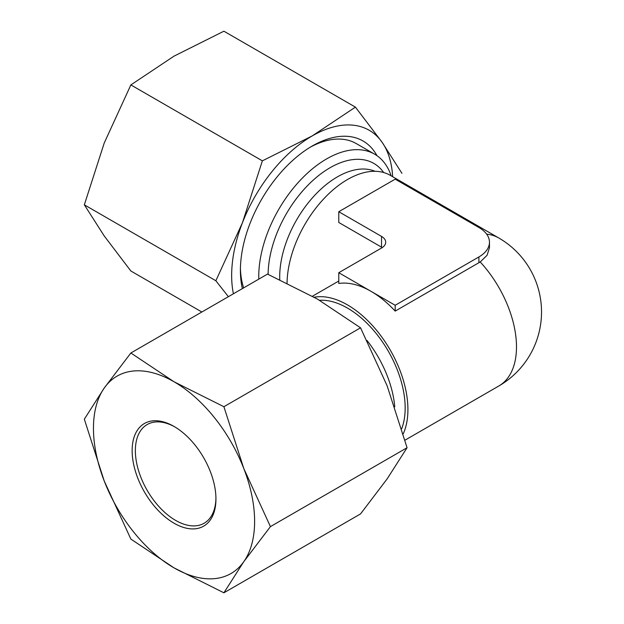 <?xml version="1.0" encoding="UTF-8"?>
<svg xmlns="http://www.w3.org/2000/svg" width="624" height="624" viewBox="0 0 624 624"><rect width="100%" height="100%" fill="white"/><g stroke="black" fill="none" stroke-linecap="round" stroke-linejoin="round"><path stroke-width="0.94" d="M287.056 283.101A85.465 49.343 -60 0 1 324.8 197.73A85.465 49.343 -60 0 1 390.218 175.297L498.794 237.986A85.465 49.343 120 0 0 486.65 234.156M381.529 247.159L338.777 222.472L338.777 211.723L381.529 236.402L381.529 247.159M223.899 592.8L174.041 567.871L130.861 539.081L104.255 481.057L84.334 419.18L104.255 388.011L130.861 352.997L174.041 381.779A113.958 65.793 -120 0 0 104.255 388.011A113.958 65.793 -120 0 0 104.255 481.057A113.958 65.793 -120 0 0 174.041 567.871A113.958 65.793 -120 0 0 243.82 561.639A113.958 65.793 -120 0 0 243.82 468.593A113.958 65.793 -120 0 0 174.041 381.779L223.899 406.715L243.82 468.593L270.426 526.617L243.82 561.639L223.899 592.8L360.547 513.911L387.145 478.889L407.066 447.728L387.145 385.843L360.547 327.818L223.899 406.715M360.547 327.818L317.366 299.036L267.501 274.1L130.861 352.997M174.041 523.208A59.257 34.211 -120 0 0 215.943 499.013A59.257 34.211 -120 0 0 174.041 426.442A59.257 34.211 -120 0 0 132.14 450.637A59.257 34.211 -120 0 0 174.041 523.208M233.407 293.787A113.958 65.793 -60 0 1 242.447 222.729L215.849 280.745L228.384 296.689M401.934 173.316L382.013 142.147L355.415 107.125L312.234 135.915A113.958 65.793 -60 0 1 382.013 142.147A113.958 65.793 -60 0 1 392.652 176.701M355.415 107.125L223.899 31.2L174.041 56.129L130.861 84.919L262.369 160.844L242.447 222.729A113.958 65.793 -60 0 1 312.234 135.915L262.369 160.844M242.377 288.608A101.587 58.648 -60 0 1 240.404 270.434A101.587 58.648 -60 0 1 312.234 146.016A101.587 58.648 -60 0 1 376.997 155.688M215.849 280.745L84.334 204.82L104.255 142.943L130.861 84.919M201.864 312L130.861 271.003L104.255 235.989L84.334 204.82M174.853 426.917A56.979 32.893 -120 0 0 147.163 424.554A56.979 32.893 -120 0 0 138.427 470.207A56.979 32.893 -120 0 0 175.656 520.416A56.979 32.893 -120 0 0 204.142 523.24A56.979 32.893 -120 0 0 215.935 498.069M381.529 236.402A14.243 8.221 0 0 1 385.702 242.213A14.243 8.221 0 0 1 381.529 248.032L338.777 272.711L338.777 283.468A85.465 49.343 60 0 1 371.007 291.322L395.187 305.276L478.897 256.948A36.083 20.834 0 0 0 489.466 242.213A36.083 20.834 0 0 0 478.897 227.487L395.187 179.158L338.777 211.723M404.999 440.17L498.794 386.014A85.465 49.343 -120 0 0 480.199 261.963L395.187 311.103A85.465 49.343 60 0 0 371.007 291.322L338.777 272.711M480.199 261.963L487.071 255.294L489.466 247.767L489.466 242.213M403.213 433.859A85.465 49.343 -120 0 0 386.069 343.247A85.465 49.343 -120 0 0 314.2 297.227M395.187 305.276L395.187 311.103M407.066 447.728L270.426 526.617M401.7 428.711A81.565 47.096 -120 0 0 384.93 345.641A81.565 47.096 -120 0 0 319.527 300.292M258.796 279.131A95.963 55.403 -60 0 1 258.757 276.44A95.963 55.403 -60 0 1 300.643 179.868A95.963 55.403 -60 0 1 374.595 154.151A95.963 55.403 -60 0 1 391.162 175.843M310.214 147.209A95.963 55.403 -60 0 1 356.234 143.559L374.595 154.151M243.641 287.882A95.963 55.403 -60 0 1 240.427 268.086M478.897 256.948L478.897 262.774M394.758 406.832A81.565 47.096 -120 0 0 366.998 340.47M279.763 279.646A81.565 47.096 -60 0 1 279.708 276.783A81.565 47.096 -60 0 1 313.357 196.802A81.565 47.096 -60 0 1 375.047 171.296M268.125 274.381A87.563 50.56 -60 0 1 314.262 179.213A87.563 50.56 -60 0 1 383.659 172.528M312.437 296.236L338.777 281.026M498.794 386.014A85.465 85.465 0 0 0 498.794 237.986"/></g></svg>
